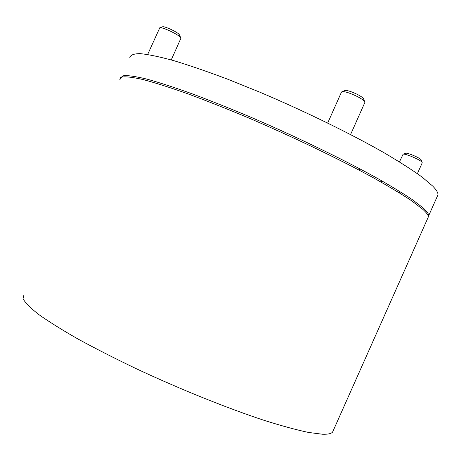 <?xml version="1.0" encoding="UTF-8"?>
<svg xmlns="http://www.w3.org/2000/svg" width="461" height="461" viewBox="0 0 461 461"><rect width="100%" height="100%" fill="white"/><g stroke="black" fill="none" stroke-linecap="round" stroke-linejoin="round"><path stroke-width="0.69" d="M24.007 294.625L23.05 298.699C25.09 302.635 30.265 307.862 38.58 314.379C48.739 321.594 61.855 329.794 77.926 338.979C95.508 348.579 114.991 358.508 136.381 368.765C180.153 389.24 227.325 408.216 264.159 420.363C281.636 425.86 296.417 429.883 308.507 432.435L322.452 434.233C327.932 434.418 331.321 433.68 332.617 432.026L333.234 430.643M119.797 79.678L121.842 77.022C125.899 76.428 133.016 77.287 143.204 79.592C155.15 82.778 169.832 87.446 187.247 93.595C206.004 100.538 226.316 108.594 248.185 117.751C292.591 136.738 338.391 158.74 372.384 177.237C388.335 186.146 401.41 193.995 411.61 200.777L422.61 209.167C426.586 212.723 428.482 215.345 428.298 217.027L427.808 218.128M428.304 216.687L428.661 215.742C428.851 214.042 426.967 211.403 422.996 207.83L412.267 199.578C402.349 192.934 389.654 185.259 374.182 176.557C341.192 158.48 296.659 136.957 252.922 118.114C231.33 109.003 211.132 100.919 192.318 93.865C174.742 87.567 159.731 82.68 147.284 79.206C136.514 76.584 128.7 75.379 123.842 75.592L120.517 77.661M437.316 196.3L437.915 194.945C438.25 192.923 436.509 189.961 432.689 186.06L421.994 177.001C411.996 169.792 399.105 161.563 383.327 152.32C349.668 133.189 304.064 110.911 259.647 92.096L227.63 79.183C207.438 71.588 189.459 65.404 173.699 60.627C159.535 56.755 148.356 54.421 140.161 53.626C133.742 53.678 130.284 55.055 129.783 57.758M421.245 160.203L420.962 159.639C419.268 157.576 407.374 152.585 405.651 153.213L405.45 153.288M422.218 162.837L421.913 162.07C419.844 159.558 405.207 153.415 403.121 154.181L399.451 161.88M179.784 35.445L178.597 33.849C175.14 30.922 164.295 26.116 162.618 26.767L162.468 26.819M180.816 38.453L180.551 37.485L179.427 36.431C175.197 32.858 161.84 26.94 159.811 27.735L147.67 54.467M363.723 99.242L363.406 98.418C361.124 96.176 356.964 93.917 350.913 91.653C348.072 90.684 346.136 90.293 345.105 90.477L344.816 90.587M364.847 102.492L364.542 101.357C361.747 98.619 356.63 95.853 349.196 93.059C345.704 91.866 343.336 91.382 342.079 91.612L341.48 92.091L327.708 123.029M332.617 432.026L428.298 217.027M428.661 215.742L437.915 194.945M418.571 204.177L418.023 205.416M399.877 191.494L399.295 192.79M359.926 168.864L359.321 170.218M381.841 180.839L381.247 182.17M421.072 159.76L422.046 162.22M422.264 162.733L417.401 173.659M405.651 153.213L403.121 154.181M162.618 26.767L159.811 27.735M180.919 38.223L171.25 59.93M179.513 34.713L180.551 37.485M363.406 98.418L364.542 101.357M364.945 102.279L350.585 134.543M345.105 90.477L342.079 91.612"/></g></svg>
